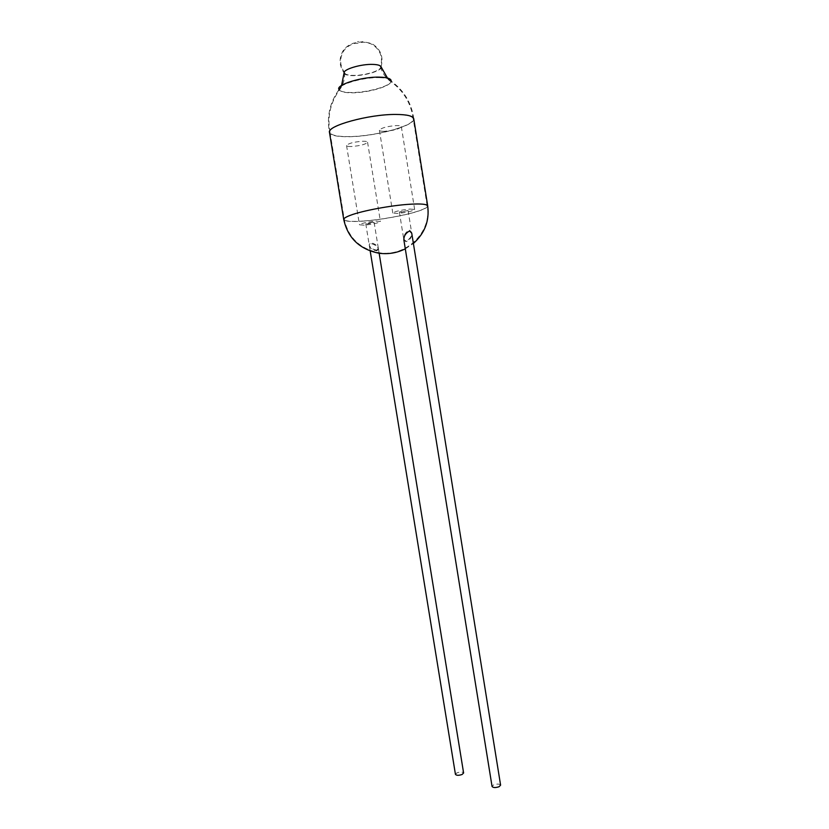 <?xml version="1.0" encoding="UTF-8"?>
<svg xmlns="http://www.w3.org/2000/svg" width="829" height="829" viewBox="0 0 829 829"><rect width="100%" height="100%" fill="white"/><g stroke="black" fill="none" stroke-linecap="round" stroke-linejoin="round"><path stroke-width="0.62" stroke-dasharray="4.14 3.11" d="M403.868 239.975L405.982 241.716C410.096 239.933 412.013 237.084 411.733 233.156M500.602 785.146C499.483 783.819 497.151 783.737 493.597 784.897L492.063 786.472M413.754 118.765C415.775 125.604 375.433 136.547 349.061 136.723C337.03 136.868 330.502 135.428 329.476 132.422M413.744 118.723C411.588 103.076 404.065 90.558 391.195 81.159L391.174 81.232C390.656 86.216 366.656 92.858 350.947 92.527C344.315 92.433 340.346 91.48 339.051 89.677L339.02 89.605C329.766 102.589 326.585 116.848 329.476 132.371M376.905 250.804L378.48 249.187C377.62 246.462 375.071 244.576 370.843 243.519L369.319 245.591C370.076 248.462 372.604 250.203 376.905 250.804M455.442 774.359L457.017 772.835C460.385 771.747 462.592 771.799 463.608 772.991M381.122 67.076C382.117 70.755 364.325 76.061 352.646 75.667C347.465 75.522 344.626 74.662 344.118 73.066M351.413 146.505C348.398 146.557 346.781 146.236 346.553 145.541C348.325 143.376 353.745 141.935 362.801 141.231C365.765 141.189 367.351 141.521 367.558 142.205C365.776 144.37 360.397 145.8 351.413 146.505M364.232 225.167L359.485 224.825C361.361 223.312 366.791 222.079 375.775 221.115L380.418 221.467C378.542 222.97 373.143 224.203 364.232 225.167M372.273 222.338L365.776 223.82L367.651 223.965L374.148 222.483L372.273 222.338M376.791 250.13C372.459 249.488 369.931 247.695 369.185 244.752L370.687 242.607C374.957 243.736 377.516 245.695 378.366 248.482L376.791 250.13M395.381 114.578C406.479 114.63 412.427 116.039 413.205 118.806L413.215 118.858C415.215 125.593 375.382 136.402 349.341 136.578C337.465 136.712 331.03 135.303 330.015 132.329L330.015 132.288C327.279 125.863 368.895 114.35 395.381 114.578M379.527 77.657C387.278 77.895 391.07 79.221 390.884 81.615L390.873 81.688C390.355 86.589 366.687 93.138 351.206 92.817C344.667 92.724 340.76 91.781 339.486 90.009L339.444 89.946C335.672 85.335 362.2 77.066 379.527 77.657M405.868 241.021L403.754 239.239C403.588 235.353 405.474 232.265 409.402 229.985L411.588 232.275C411.909 236.275 410.003 239.198 405.868 241.021M401.215 212.172L399.36 211.996L408.096 210.566L401.215 212.172M372.553 64.455C377.257 64.621 379.91 65.418 380.501 66.828L380.552 67.056C381.527 70.62 364.252 75.781 352.926 75.387C347.9 75.252 345.144 74.413 344.657 72.869L344.636 72.641C343.983 69.128 361.33 63.988 372.553 64.455M410.065 209.053L414.645 209.478C412.583 211.146 406.852 212.483 397.474 213.478L392.801 213.063C394.853 211.395 400.604 210.058 410.065 209.053M384.21 131.324C381.236 131.345 379.641 130.992 379.413 130.257C381.35 127.842 387.091 126.277 396.635 125.562C399.557 125.552 401.122 125.915 401.329 126.63C399.371 129.044 393.671 130.609 384.21 131.324M427.712 205.944C427.785 207.209 425.122 208.794 419.702 210.68C407.101 215.105 380.78 219.934 362.822 221.146C350.936 221.934 344.584 221.405 343.745 219.54M363.102 221.042C351.382 221.83 345.102 221.291 344.284 219.457C344.149 218.359 346.315 216.96 350.791 215.281C362.48 210.784 391.475 205.385 409.816 204.348C420.842 203.727 426.624 204.286 427.173 206.027C427.256 207.291 424.614 208.846 419.277 210.701C406.842 215.074 380.843 219.84 363.102 221.042M405.298 248.824L413.391 243.467M369.319 245.591L370.2 251.011M391.174 81.232L387.454 78.009M358.511 41.502L357.506 41.699L358.511 41.502M381.071 66.848C383.754 56.745 380.635 48.973 371.713 43.522L362.967 41.637L353.62 43.129C348.47 44.932 344.823 47.73 342.688 51.502C338.823 58.9 339.299 66.009 344.097 72.838M339.051 89.677L341.569 85.449M378.48 249.187L379.154 253.28M346.553 145.541L359.485 224.825M367.558 142.205L380.418 221.467M365.776 223.82L369.185 244.752M330.015 132.329L344.284 219.457C348.377 237.809 359.983 248.897 379.102 252.721C406.075 257.425 432.23 231.84 427.173 206.027L413.215 118.858M413.205 118.806C411.07 103.324 403.63 90.921 390.884 81.615M399.36 211.996L403.754 239.239M380.552 67.056C382.252 73.025 385.692 77.905 390.873 81.688M344.657 72.869C344.926 79.066 343.206 84.786 339.486 90.009M344.636 72.641C339.745 65.75 339.362 58.631 343.486 51.253C348.076 44.051 357.413 42.642 356.47 43.326C358.802 43.668 362.77 39.979 372.646 44.652C380.521 50.175 383.143 57.574 380.501 66.828M330.015 132.288C327.144 116.92 330.294 102.806 339.444 89.946M374.148 222.483L378.366 248.482M408.096 210.566L411.588 232.275M379.413 130.257L392.801 213.063M401.329 126.63L414.645 209.478"/><path stroke-width="1.24" d="M409.557 230.949C405.63 233.146 403.733 236.161 403.868 239.975L492.063 786.472C493.193 787.809 495.524 787.882 499.089 786.711L500.602 785.146L411.733 233.156L409.557 230.949M329.476 132.422L329.476 132.371C326.699 125.873 368.864 114.205 395.692 114.443C406.935 114.495 412.956 115.925 413.744 118.723L427.712 205.944C427.153 204.172 421.298 203.602 410.137 204.224C391.557 205.291 362.159 210.753 350.325 215.312C345.797 217.011 343.61 218.421 343.745 219.54L329.476 132.422M339.02 89.605C335.185 84.921 362.097 76.527 379.672 77.138C387.526 77.387 391.371 78.724 391.195 81.159M379.154 253.28L463.608 772.991L462.054 774.504C458.665 775.602 456.468 775.55 455.442 774.359L370.2 251.011M341.569 85.449L344.097 72.838C343.413 69.211 361.309 63.916 372.884 64.403C377.744 64.569 380.47 65.387 381.071 66.848L387.454 78.009M343.745 219.54C347.89 238.11 359.641 249.342 378.988 253.228C388.21 254.462 396.977 253 405.298 248.824M413.391 243.467C424.821 233.218 429.588 220.711 427.712 205.944"/></g></svg>
